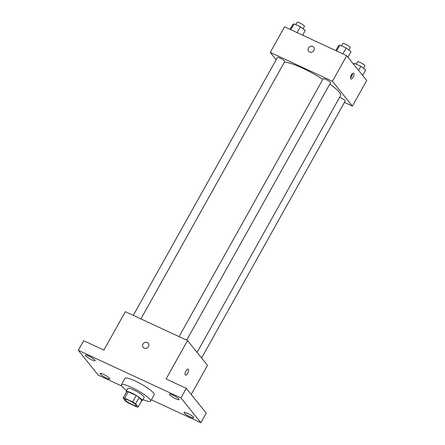 <?xml version="1.0" encoding="UTF-8"?>
<svg xmlns="http://www.w3.org/2000/svg" width="445" height="445" viewBox="0 0 445 445"><rect width="100%" height="100%" fill="white"/><g stroke="black" fill="none" stroke-linecap="round" stroke-linejoin="round"><path stroke-width="0.67" d="M125.201 400.005A6.519 1.135 29.2 0 1 124.956 399.354A6.519 1.135 29.2 0 1 131.197 401.54A6.519 1.135 29.2 0 1 136.331 405.712A6.519 1.135 29.2 0 1 131.253 404.149A6.519 1.135 29.2 0 1 125.201 400.005M128.65 403.164L136.626 406.864A8.85 1.546 29.2 0 0 138.145 407.014L135.586 403.826A8.85 1.546 29.2 0 0 132.638 401.902L124.661 398.203A8.85 1.546 29.2 0 0 123.143 398.053L125.701 401.24A8.85 1.546 29.2 0 0 128.65 403.164M132.638 401.902L136.22 395.499L128.238 391.8L124.661 398.203M128.238 391.8A8.85 1.546 29.2 0 0 126.725 391.656L123.143 398.053M136.22 395.499A8.85 1.546 29.2 0 1 139.163 397.43L135.586 403.826M138.145 407.014L141.721 400.611L139.163 397.43M141.566 400.884A9.312 1.624 -150.8 0 0 142.35 400.672A9.312 1.624 -150.8 0 0 131.731 393.03A9.312 1.624 -150.8 0 0 126.096 391.589A9.312 1.624 -150.8 0 0 126.324 392.362M126.096 391.589L127.882 388.39A9.312 1.624 29.2 0 1 133.517 389.831A9.312 1.624 29.2 0 1 144.136 397.474L142.35 400.672M126.697 390.51A16.76 2.926 29.2 0 1 122.013 386.438A16.76 2.926 29.2 0 1 121.385 384.758A16.76 2.926 29.2 0 1 137.438 390.376A16.76 2.926 29.2 0 1 150.638 401.106A16.76 2.926 29.2 0 1 142.951 399.593M121.385 384.758L124.962 378.356A16.76 2.926 29.2 0 1 141.015 383.974A16.76 2.926 29.2 0 1 154.215 394.704L150.638 401.106M190.41 417.004A5.585 0.973 29.2 0 1 184.035 412.42A5.585 0.973 29.2 0 1 189.386 414.295A5.585 0.973 29.2 0 1 193.786 417.872A5.585 0.973 29.2 0 1 190.41 417.004M106.433 378.033A5.585 0.973 29.2 0 1 100.058 373.45A5.585 0.973 29.2 0 1 105.409 375.324A5.585 0.973 29.2 0 1 109.809 378.901A5.585 0.973 29.2 0 1 106.433 378.033M91.759 359.777A5.585 0.973 29.2 0 1 85.384 355.188A5.585 0.973 29.2 0 1 90.741 357.062A5.585 0.973 29.2 0 1 95.141 360.639A5.585 0.973 29.2 0 1 91.759 359.777M175.736 398.742A5.585 0.973 29.2 0 1 169.361 394.159A5.585 0.973 29.2 0 1 174.718 396.033A5.585 0.973 29.2 0 1 179.118 399.61A5.585 0.973 29.2 0 1 175.736 398.742M151.378 399.782L200.873 422.75L180.937 397.936L78.303 350.31L98.234 375.118L121.696 386.01M191.228 394.459L207.492 365.356L187.556 340.547L125.351 311.678L103.885 350.087L83.666 340.703L78.303 350.31M200.873 422.75L206.241 413.149L186.305 388.335L180.937 397.936M186.305 388.335L166.091 378.956L187.556 340.547M143.179 347.356A3.26 2.948 141.2 0 1 143.001 344.052A3.26 2.948 141.2 0 1 148.257 343.273A3.26 2.948 141.2 0 1 147.568 347.612A3.26 2.948 141.2 0 1 143.179 347.356A3.26 2.948 141.2 0 1 143.001 344.052A3.26 2.948 141.2 0 1 148.263 343.279M185.226 374.957A3.26 1.274 -65.1 0 1 185.771 371.341A3.26 1.274 -65.1 0 1 188.163 369.2A3.26 1.274 -65.1 0 1 187.946 372.693A3.26 1.274 -65.1 0 1 185.42 375.113A3.26 1.274 -65.1 0 1 185.226 374.957M188.163 369.2A3.26 1.274 -65.1 0 1 187.94 372.688A3.26 1.274 -65.1 0 1 185.415 375.113M284.416 62.128A33.514 5.846 29.2 0 1 322.875 79.327M329.84 84.016A33.514 5.846 29.2 0 1 340.575 95.603L197.068 352.384M179.079 336.609L323.22 78.704A4.183 0.729 29.2 0 1 327.231 80.111A4.183 0.729 29.2 0 1 330.529 82.787L186.694 340.147M133.294 315.366L277.435 57.461A4.183 0.729 29.2 0 1 281.446 58.862A4.183 0.729 29.2 0 1 284.744 61.544L140.909 318.898M339.641 97.271A4.183 0.729 29.2 0 1 343.501 99.352A4.183 0.729 29.2 0 1 345.198 101.048L201.591 358.008M344.441 102.406L352.39 106.094L332.454 81.279L270.248 52.415L276.15 59.764M352.39 106.094L366.697 80.489L346.766 55.675L332.454 81.279M346.766 55.675L284.561 26.811L270.248 52.415M308.652 51.286A3.26 2.948 141.2 0 1 308.468 47.982A3.26 2.948 141.2 0 1 313.731 47.203A3.26 2.948 141.2 0 1 313.035 51.542A3.26 2.948 141.2 0 1 308.646 51.286A3.26 2.948 141.2 0 1 308.468 47.982A3.26 2.948 141.2 0 1 313.731 47.203M350.693 78.882A3.26 1.274 -65.1 0 1 351.244 75.272A3.26 1.274 -65.1 0 1 353.63 73.13A3.26 1.274 -65.1 0 1 353.413 76.618A3.26 1.274 -65.1 0 1 350.888 79.038A3.26 1.274 -65.1 0 1 350.693 78.882M352.479 73.553A3.26 1.274 -65.1 0 1 350.471 77.886M362.636 75.433L365.718 69.915L360.834 66.288L354.548 63.374L353.413 63.952M360.834 66.288L358.559 70.355M354.548 63.374L353.892 64.547M356.234 64.152L357.569 61.755A4.183 0.729 29.2 0 1 361.579 63.162A4.183 0.729 29.2 0 1 364.878 65.843L363.515 68.28M302.6 35.177L305.264 30.41L300.375 26.778L294.089 23.863L292.693 24.575L290.029 29.348M300.375 26.778L297.104 32.63M294.089 23.863L290.824 29.715M295.775 24.647L297.115 22.25A4.183 0.729 29.2 0 1 301.126 23.652A4.183 0.729 29.2 0 1 304.419 26.333L303.056 28.769M347.962 57.171L351.049 51.653L346.16 48.027L339.874 45.112L338.478 45.824L335.808 50.591M346.16 48.027L342.889 53.878M339.874 45.112L336.604 50.964M341.56 45.891L342.895 43.493A4.183 0.729 29.2 0 1 346.905 44.901A4.183 0.729 29.2 0 1 350.204 47.582L348.841 50.018"/></g></svg>
